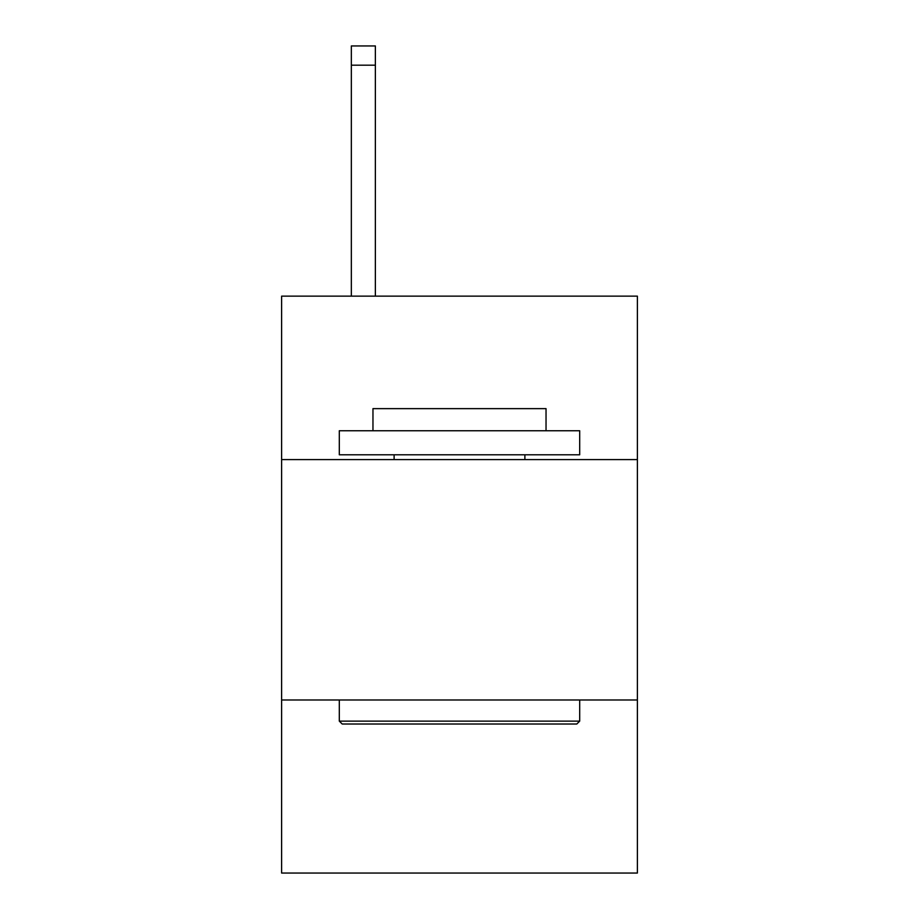 <?xml version="1.0" encoding="UTF-8"?>
<svg xmlns="http://www.w3.org/2000/svg" width="919" height="919" viewBox="0 0 919 919"><rect width="100%" height="100%" fill="white"/><g stroke="black" fill="none" stroke-linecap="round" stroke-linejoin="round"><path stroke-width="1.38" d="M637.384 459.592L637.384 296.136L281.616 296.136L281.616 459.592L637.384 459.592L637.384 873.05L281.616 873.05L281.616 459.592M637.384 699.979L281.616 699.979M342.19 724.011L339.306 721.128L579.694 721.128L576.81 724.011L342.19 724.011M579.694 430.747L579.694 454.79L339.306 454.79L339.306 430.747L579.694 430.747M372.965 430.747L372.965 408.633L546.035 408.633L546.035 430.747M579.694 699.979L579.694 721.128M339.306 699.979L339.306 721.128M524.887 454.79L524.887 459.592M394.113 454.79L394.113 459.592M375.366 296.136L375.366 65.18L351.334 65.18L351.334 45.95L375.366 45.95L375.366 65.18M351.334 296.136L351.334 65.18"/></g></svg>
